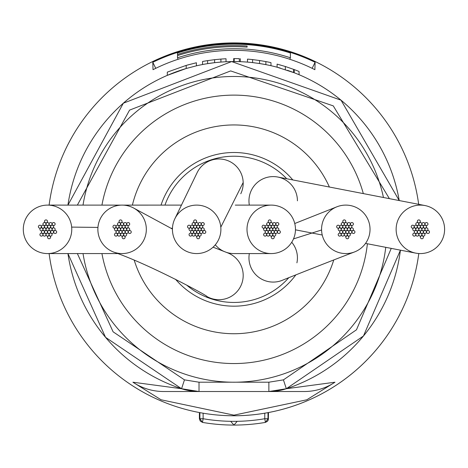 <?xml version="1.0" encoding="UTF-8"?>
<svg xmlns="http://www.w3.org/2000/svg" width="468" height="468" viewBox="0 0 468 468"><rect width="100%" height="100%" fill="white"/><g stroke="black" fill="none" stroke-linecap="round" stroke-linejoin="round"><path stroke-width="0.7" d="M249.339 253.574A24.237 24.237 0 0 0 248.958 257.85A24.237 24.237 0 0 1 249.339 253.574A24.237 24.237 0 0 0 282.491 280.227M321.575 229.987A24.237 24.237 0 0 0 346.449 253.562A24.237 24.237 0 0 0 370.024 228.688A24.237 24.237 0 0 0 336.761 206.85A24.237 24.237 0 0 0 321.575 229.987L293.5 238.902M296.911 262.823A24.237 24.237 0 0 0 291.739 242.254M297.414 200.029A24.237 24.237 0 0 1 297.426 200.831A24.237 24.237 0 0 0 272.394 176.606A24.237 24.237 0 0 0 249.339 205.107M444.6 229.338A24.237 24.237 0 0 0 424.991 205.551A24.237 24.237 0 0 0 396.133 229.338A24.237 24.237 0 0 0 415.736 253.129A24.237 24.237 0 0 0 444.6 229.338M240.78 193.746A24.237 24.237 0 0 0 223.996 159.5A24.237 24.237 0 0 0 197.116 172.71L174.839 218.802A24.237 24.237 0 0 0 192.336 253.182A24.237 24.237 0 0 0 220.802 227.185A24.237 24.237 0 0 0 174.839 218.802L174.839 218.802M104.703 212.466A24.237 24.237 0 0 0 113.543 252.012A24.237 24.237 0 0 0 139.493 246.215A24.237 24.237 0 0 0 134.322 208.412A24.237 24.237 0 0 0 104.703 212.466M206.751 296.408A24.237 24.237 0 0 0 243.003 272.464A24.237 24.237 0 0 0 227.471 252.784L213.069 247.18M71.662 227.103A24.237 24.237 0 0 0 47.56 205.107A24.237 24.237 0 0 0 23.4 231.578A24.237 24.237 0 0 0 47.52 253.574A24.237 24.237 0 0 0 71.662 227.103L97.941 227.413M295.443 228.267A24.237 24.237 0 0 0 271.235 205.107A24.237 24.237 0 0 0 247.022 230.414A24.237 24.237 0 0 0 271.212 253.574A24.237 24.237 0 0 0 295.443 228.267M215.309 244.822A24.237 24.237 0 0 0 224.453 251.638M226.255 252.322A24.237 24.237 0 0 0 233.936 253.574L271.206 253.574M164.964 205.113A73.113 73.113 0 0 1 286.749 178.764A73.113 73.113 0 0 0 164.964 205.113M295.834 274.886A76.84 76.84 0 0 1 175.518 279.244A76.84 76.84 0 0 0 295.834 274.886M161.027 205.113A76.84 76.84 0 0 1 292.804 179.94A76.84 76.84 0 0 0 161.027 205.113M288.779 277.705A73.113 73.113 0 0 1 186.668 285.106A73.113 73.113 0 0 0 288.779 277.705M134.211 260.173A104.393 104.393 0 0 0 333.748 259.968M329.384 187.03A104.393 104.393 0 0 0 132.403 205.119M418.872 229.338A1.492 1.492 0 0 0 420.363 230.829A1.492 1.492 0 0 0 421.855 229.338A1.492 1.492 0 0 0 420.363 227.846A1.492 1.492 0 0 0 418.872 229.338M415.818 229.338A1.492 1.492 0 0 0 417.31 230.829A1.492 1.492 0 0 0 418.801 229.338A1.492 1.492 0 0 0 417.31 227.846A1.492 1.492 0 0 0 415.818 229.338M417.345 226.693A1.492 1.492 0 0 0 418.837 228.185A1.492 1.492 0 0 0 420.328 226.693A1.492 1.492 0 0 0 418.837 225.202A1.492 1.492 0 0 0 417.345 226.693M420.404 226.693A1.492 1.492 0 0 0 421.896 228.185A1.492 1.492 0 0 0 423.388 226.693A1.492 1.492 0 0 0 421.896 225.202A1.492 1.492 0 0 0 420.404 226.693M421.931 229.338A1.492 1.492 0 0 0 423.423 230.829A1.492 1.492 0 0 0 424.915 229.338A1.492 1.492 0 0 0 423.423 227.846A1.492 1.492 0 0 0 421.931 229.338M420.404 231.988A1.492 1.492 0 0 0 421.896 233.479A1.492 1.492 0 0 0 423.388 231.988A1.492 1.492 0 0 0 421.896 230.496A1.492 1.492 0 0 0 420.404 231.988M417.345 231.988A1.492 1.492 0 0 0 418.837 233.479A1.492 1.492 0 0 0 420.328 231.988A1.492 1.492 0 0 0 418.837 230.496A1.492 1.492 0 0 0 417.345 231.988M414.291 226.693A1.492 1.492 0 0 0 415.783 228.185A1.492 1.492 0 0 0 417.275 226.693A1.492 1.492 0 0 0 415.783 225.202A1.492 1.492 0 0 0 414.291 226.693M418.878 224.049A1.492 1.492 0 0 0 420.369 225.541A1.492 1.492 0 0 0 421.861 224.049A1.492 1.492 0 0 0 420.369 222.557A1.492 1.492 0 0 0 418.878 224.049M423.458 226.693A1.492 1.492 0 0 0 424.95 228.185A1.492 1.492 0 0 0 426.442 226.693A1.492 1.492 0 0 0 424.95 225.207A1.492 1.492 0 0 0 423.458 226.693M423.458 231.988A1.492 1.492 0 0 0 424.944 233.479A1.492 1.492 0 0 0 426.436 231.988A1.492 1.492 0 0 0 424.944 230.496A1.492 1.492 0 0 0 423.458 231.988M418.872 234.632A1.492 1.492 0 0 0 420.363 236.124A1.492 1.492 0 0 0 421.855 234.632A1.492 1.492 0 0 0 420.363 233.14A1.492 1.492 0 0 0 418.872 234.632M414.291 231.982A1.492 1.492 0 0 0 415.783 233.474A1.492 1.492 0 0 0 417.275 231.982A1.492 1.492 0 0 0 415.783 230.49A1.492 1.492 0 0 0 414.291 231.982M415.818 224.049A1.492 1.492 0 0 0 417.31 225.541A1.492 1.492 0 0 0 418.801 224.049A1.492 1.492 0 0 0 417.31 222.557A1.492 1.492 0 0 0 415.818 224.049M421.925 224.043A1.492 1.492 0 0 0 423.417 225.535A1.492 1.492 0 0 0 424.909 224.043A1.492 1.492 0 0 0 423.417 222.552A1.492 1.492 0 0 0 421.925 224.043M424.985 229.338A1.492 1.492 0 0 0 426.477 230.829A1.492 1.492 0 0 0 427.968 229.338A1.492 1.492 0 0 0 426.477 227.846A1.492 1.492 0 0 0 424.985 229.338M421.931 234.632A1.492 1.492 0 0 0 423.423 236.124A1.492 1.492 0 0 0 424.915 234.632A1.492 1.492 0 0 0 423.423 233.14A1.492 1.492 0 0 0 421.931 234.632M415.818 234.632A1.492 1.492 0 0 0 417.31 236.124A1.492 1.492 0 0 0 418.801 234.632A1.492 1.492 0 0 0 417.31 233.14A1.492 1.492 0 0 0 415.818 234.632M412.764 229.343A1.492 1.492 0 0 0 414.256 230.835A1.492 1.492 0 0 0 415.748 229.343A1.492 1.492 0 0 0 414.256 227.852A1.492 1.492 0 0 0 412.764 229.343M424.985 224.043A1.492 1.492 0 0 0 426.477 225.535A1.492 1.492 0 0 0 427.968 224.043A1.492 1.492 0 0 0 426.477 222.552A1.492 1.492 0 0 0 424.985 224.043M426.518 231.988A1.492 1.492 0 0 0 428.004 233.479A1.492 1.492 0 0 0 429.495 231.988A1.492 1.492 0 0 0 428.004 230.496A1.492 1.492 0 0 0 426.518 231.988M420.404 237.282A1.492 1.492 0 0 0 421.896 238.768A1.492 1.492 0 0 0 423.388 237.282A1.492 1.492 0 0 0 421.896 235.79A1.492 1.492 0 0 0 420.404 237.282M412.764 234.632A1.492 1.492 0 0 0 414.256 236.124A1.492 1.492 0 0 0 415.748 234.632A1.492 1.492 0 0 0 414.256 233.14A1.492 1.492 0 0 0 412.764 234.632M411.232 226.693A1.492 1.492 0 0 0 412.723 228.185A1.492 1.492 0 0 0 414.215 226.693A1.492 1.492 0 0 0 412.723 225.202A1.492 1.492 0 0 0 411.232 226.693M417.345 221.399A1.492 1.492 0 0 0 418.837 222.891A1.492 1.492 0 0 0 420.328 221.399A1.492 1.492 0 0 0 418.837 219.907A1.492 1.492 0 0 0 417.345 221.399M344.308 229.338A1.492 1.492 0 0 0 345.799 230.829A1.492 1.492 0 0 0 347.291 229.338A1.492 1.492 0 0 0 345.799 227.846A1.492 1.492 0 0 0 344.308 229.338M341.248 229.338A1.492 1.492 0 0 0 342.74 230.829A1.492 1.492 0 0 0 344.232 229.338A1.492 1.492 0 0 0 342.74 227.846A1.492 1.492 0 0 0 341.248 229.338M342.781 226.693A1.492 1.492 0 0 0 344.272 228.185A1.492 1.492 0 0 0 345.758 226.693A1.492 1.492 0 0 0 344.272 225.202A1.492 1.492 0 0 0 342.781 226.693M345.834 226.693A1.492 1.492 0 0 0 347.326 228.185A1.492 1.492 0 0 0 348.818 226.693A1.492 1.492 0 0 0 347.326 225.202A1.492 1.492 0 0 0 345.834 226.693M347.367 229.338A1.492 1.492 0 0 0 348.859 230.829A1.492 1.492 0 0 0 350.351 229.338A1.492 1.492 0 0 0 348.859 227.846A1.492 1.492 0 0 0 347.367 229.338M345.834 231.988A1.492 1.492 0 0 0 347.326 233.479A1.492 1.492 0 0 0 348.818 231.988A1.492 1.492 0 0 0 347.326 230.496A1.492 1.492 0 0 0 345.834 231.988M342.781 231.988A1.492 1.492 0 0 0 344.272 233.479A1.492 1.492 0 0 0 345.758 231.988A1.492 1.492 0 0 0 344.272 230.496A1.492 1.492 0 0 0 342.781 231.988M339.727 226.693A1.492 1.492 0 0 0 341.219 228.185A1.492 1.492 0 0 0 342.711 226.693A1.492 1.492 0 0 0 341.219 225.202A1.492 1.492 0 0 0 339.727 226.693M344.308 224.049A1.492 1.492 0 0 0 345.799 225.541A1.492 1.492 0 0 0 347.291 224.049A1.492 1.492 0 0 0 345.799 222.557A1.492 1.492 0 0 0 344.308 224.049M348.894 226.693A1.492 1.492 0 0 0 350.38 228.185A1.492 1.492 0 0 0 351.872 226.693A1.492 1.492 0 0 0 350.38 225.207A1.492 1.492 0 0 0 348.894 226.693M348.888 231.988A1.492 1.492 0 0 0 350.38 233.479A1.492 1.492 0 0 0 351.872 231.988A1.492 1.492 0 0 0 350.38 230.496A1.492 1.492 0 0 0 348.888 231.988M344.302 234.632A1.492 1.492 0 0 0 345.793 236.124A1.492 1.492 0 0 0 347.285 234.632A1.492 1.492 0 0 0 345.793 233.14A1.492 1.492 0 0 0 344.302 234.632M339.721 231.982A1.492 1.492 0 0 0 341.213 233.474A1.492 1.492 0 0 0 342.705 231.982A1.492 1.492 0 0 0 341.213 230.49A1.492 1.492 0 0 0 339.721 231.982M341.248 224.049A1.492 1.492 0 0 0 342.74 225.541A1.492 1.492 0 0 0 344.232 224.049A1.492 1.492 0 0 0 342.74 222.557A1.492 1.492 0 0 0 341.248 224.049M347.361 224.043A1.492 1.492 0 0 0 348.853 225.535A1.492 1.492 0 0 0 350.345 224.043A1.492 1.492 0 0 0 348.853 222.552A1.492 1.492 0 0 0 347.361 224.043M350.421 229.338A1.492 1.492 0 0 0 351.913 230.829A1.492 1.492 0 0 0 353.404 229.338A1.492 1.492 0 0 0 351.913 227.846A1.492 1.492 0 0 0 350.421 229.338M347.367 234.632A1.492 1.492 0 0 0 348.859 236.124A1.492 1.492 0 0 0 350.351 234.632A1.492 1.492 0 0 0 348.859 233.14A1.492 1.492 0 0 0 347.367 234.632M341.254 234.632A1.492 1.492 0 0 0 342.746 236.124A1.492 1.492 0 0 0 344.237 234.632A1.492 1.492 0 0 0 342.746 233.14A1.492 1.492 0 0 0 341.254 234.632M338.194 229.343A1.492 1.492 0 0 0 339.686 230.835A1.492 1.492 0 0 0 341.178 229.343A1.492 1.492 0 0 0 339.686 227.852A1.492 1.492 0 0 0 338.194 229.343M350.421 224.043A1.492 1.492 0 0 0 351.913 225.535A1.492 1.492 0 0 0 353.404 224.043A1.492 1.492 0 0 0 351.913 222.552A1.492 1.492 0 0 0 350.421 224.043M351.948 231.988A1.492 1.492 0 0 0 353.439 233.479A1.492 1.492 0 0 0 354.931 231.988A1.492 1.492 0 0 0 353.439 230.496A1.492 1.492 0 0 0 351.948 231.988M345.834 237.282A1.492 1.492 0 0 0 347.326 238.768A1.492 1.492 0 0 0 348.818 237.282A1.492 1.492 0 0 0 347.326 235.79A1.492 1.492 0 0 0 345.834 237.282M338.194 234.632A1.492 1.492 0 0 0 339.686 236.124A1.492 1.492 0 0 0 341.178 234.632A1.492 1.492 0 0 0 339.686 233.14A1.492 1.492 0 0 0 338.194 234.632M336.667 226.693A1.492 1.492 0 0 0 338.159 228.185A1.492 1.492 0 0 0 339.651 226.693A1.492 1.492 0 0 0 338.159 225.202A1.492 1.492 0 0 0 336.667 226.693M342.781 221.399A1.492 1.492 0 0 0 344.272 222.891A1.492 1.492 0 0 0 345.758 221.399A1.492 1.492 0 0 0 344.272 219.907A1.492 1.492 0 0 0 342.781 221.399M269.738 229.338A1.492 1.492 0 0 0 271.229 230.829A1.492 1.492 0 0 0 272.721 229.338A1.492 1.492 0 0 0 271.229 227.846A1.492 1.492 0 0 0 269.738 229.338M266.684 229.338A1.492 1.492 0 0 0 268.176 230.829A1.492 1.492 0 0 0 269.667 229.338A1.492 1.492 0 0 0 268.176 227.846A1.492 1.492 0 0 0 266.684 229.338M268.211 226.693A1.492 1.492 0 0 0 269.703 228.185A1.492 1.492 0 0 0 271.194 226.693A1.492 1.492 0 0 0 269.703 225.202A1.492 1.492 0 0 0 268.211 226.693M271.27 226.693A1.492 1.492 0 0 0 272.762 228.185A1.492 1.492 0 0 0 274.254 226.693A1.492 1.492 0 0 0 272.762 225.202A1.492 1.492 0 0 0 271.27 226.693M272.797 229.338A1.492 1.492 0 0 0 274.289 230.829A1.492 1.492 0 0 0 275.781 229.338A1.492 1.492 0 0 0 274.289 227.846A1.492 1.492 0 0 0 272.797 229.338M271.27 231.988A1.492 1.492 0 0 0 272.762 233.479A1.492 1.492 0 0 0 274.254 231.988A1.492 1.492 0 0 0 272.762 230.496A1.492 1.492 0 0 0 271.27 231.988M268.211 231.988A1.492 1.492 0 0 0 269.703 233.479A1.492 1.492 0 0 0 271.194 231.988A1.492 1.492 0 0 0 269.703 230.496A1.492 1.492 0 0 0 268.211 231.988M265.157 226.693A1.492 1.492 0 0 0 266.649 228.185A1.492 1.492 0 0 0 268.141 226.693A1.492 1.492 0 0 0 266.649 225.202A1.492 1.492 0 0 0 265.157 226.693M269.743 224.049A1.492 1.492 0 0 0 271.235 225.541A1.492 1.492 0 0 0 272.727 224.049A1.492 1.492 0 0 0 271.235 222.557A1.492 1.492 0 0 0 269.743 224.049M274.324 226.693A1.492 1.492 0 0 0 275.816 228.185A1.492 1.492 0 0 0 277.308 226.693A1.492 1.492 0 0 0 275.816 225.207A1.492 1.492 0 0 0 274.324 226.693M274.324 231.988A1.492 1.492 0 0 0 275.81 233.479A1.492 1.492 0 0 0 277.302 231.988A1.492 1.492 0 0 0 275.81 230.496A1.492 1.492 0 0 0 274.324 231.988M269.738 234.632A1.492 1.492 0 0 0 271.229 236.124A1.492 1.492 0 0 0 272.721 234.632A1.492 1.492 0 0 0 271.229 233.14A1.492 1.492 0 0 0 269.738 234.632M265.157 231.982A1.492 1.492 0 0 0 266.649 233.474A1.492 1.492 0 0 0 268.141 231.982A1.492 1.492 0 0 0 266.649 230.49A1.492 1.492 0 0 0 265.157 231.982M266.684 224.049A1.492 1.492 0 0 0 268.176 225.541A1.492 1.492 0 0 0 269.667 224.049A1.492 1.492 0 0 0 268.176 222.557A1.492 1.492 0 0 0 266.684 224.049M272.791 224.043A1.492 1.492 0 0 0 274.283 225.535A1.492 1.492 0 0 0 275.775 224.043A1.492 1.492 0 0 0 274.283 222.552A1.492 1.492 0 0 0 272.791 224.043M275.851 229.338A1.492 1.492 0 0 0 277.343 230.829A1.492 1.492 0 0 0 278.834 229.338A1.492 1.492 0 0 0 277.343 227.846A1.492 1.492 0 0 0 275.851 229.338M272.797 234.632A1.492 1.492 0 0 0 274.289 236.124A1.492 1.492 0 0 0 275.781 234.632A1.492 1.492 0 0 0 274.289 233.14A1.492 1.492 0 0 0 272.797 234.632M266.684 234.632A1.492 1.492 0 0 0 268.176 236.124A1.492 1.492 0 0 0 269.667 234.632A1.492 1.492 0 0 0 268.176 233.14A1.492 1.492 0 0 0 266.684 234.632M263.63 229.343A1.492 1.492 0 0 0 265.122 230.835A1.492 1.492 0 0 0 266.614 229.343A1.492 1.492 0 0 0 265.122 227.852A1.492 1.492 0 0 0 263.63 229.343M275.851 224.043A1.492 1.492 0 0 0 277.343 225.535A1.492 1.492 0 0 0 278.834 224.043A1.492 1.492 0 0 0 277.343 222.552A1.492 1.492 0 0 0 275.851 224.043M277.384 231.988A1.492 1.492 0 0 0 278.869 233.479A1.492 1.492 0 0 0 280.361 231.988A1.492 1.492 0 0 0 278.869 230.496A1.492 1.492 0 0 0 277.384 231.988M271.27 237.282A1.492 1.492 0 0 0 272.762 238.768A1.492 1.492 0 0 0 274.254 237.282A1.492 1.492 0 0 0 272.762 235.79A1.492 1.492 0 0 0 271.27 237.282M263.63 234.632A1.492 1.492 0 0 0 265.122 236.124A1.492 1.492 0 0 0 266.614 234.632A1.492 1.492 0 0 0 265.122 233.14A1.492 1.492 0 0 0 263.63 234.632M262.098 226.693A1.492 1.492 0 0 0 263.589 228.185A1.492 1.492 0 0 0 265.081 226.693A1.492 1.492 0 0 0 263.589 225.202A1.492 1.492 0 0 0 262.098 226.693M268.211 221.399A1.492 1.492 0 0 0 269.703 222.891A1.492 1.492 0 0 0 271.194 221.399A1.492 1.492 0 0 0 269.703 219.907A1.492 1.492 0 0 0 268.211 221.399M195.174 229.338A1.492 1.492 0 0 0 196.665 230.829A1.492 1.492 0 0 0 198.157 229.338A1.492 1.492 0 0 0 196.665 227.846A1.492 1.492 0 0 0 195.174 229.338M192.114 229.338A1.492 1.492 0 0 0 193.606 230.829A1.492 1.492 0 0 0 195.097 229.338A1.492 1.492 0 0 0 193.606 227.846A1.492 1.492 0 0 0 192.114 229.338M193.647 226.693A1.492 1.492 0 0 0 195.138 228.185A1.492 1.492 0 0 0 196.624 226.693A1.492 1.492 0 0 0 195.138 225.202A1.492 1.492 0 0 0 193.647 226.693M196.7 226.693A1.492 1.492 0 0 0 198.192 228.185A1.492 1.492 0 0 0 199.684 226.693A1.492 1.492 0 0 0 198.192 225.202A1.492 1.492 0 0 0 196.7 226.693M198.233 229.338A1.492 1.492 0 0 0 199.725 230.829A1.492 1.492 0 0 0 201.217 229.338A1.492 1.492 0 0 0 199.725 227.846A1.492 1.492 0 0 0 198.233 229.338M196.7 231.988A1.492 1.492 0 0 0 198.192 233.479A1.492 1.492 0 0 0 199.684 231.988A1.492 1.492 0 0 0 198.192 230.496A1.492 1.492 0 0 0 196.7 231.988M193.647 231.988A1.492 1.492 0 0 0 195.138 233.479A1.492 1.492 0 0 0 196.624 231.988A1.492 1.492 0 0 0 195.138 230.496A1.492 1.492 0 0 0 193.647 231.988M190.593 226.693A1.492 1.492 0 0 0 192.085 228.185A1.492 1.492 0 0 0 193.576 226.693A1.492 1.492 0 0 0 192.085 225.202A1.492 1.492 0 0 0 190.593 226.693M195.174 224.049A1.492 1.492 0 0 0 196.665 225.541A1.492 1.492 0 0 0 198.157 224.049A1.492 1.492 0 0 0 196.665 222.557A1.492 1.492 0 0 0 195.174 224.049M199.76 226.693A1.492 1.492 0 0 0 201.246 228.185A1.492 1.492 0 0 0 202.738 226.693A1.492 1.492 0 0 0 201.246 225.207A1.492 1.492 0 0 0 199.76 226.693M199.754 231.988A1.492 1.492 0 0 0 201.246 233.479A1.492 1.492 0 0 0 202.738 231.988A1.492 1.492 0 0 0 201.246 230.496A1.492 1.492 0 0 0 199.754 231.988M195.168 234.632A1.492 1.492 0 0 0 196.659 236.124A1.492 1.492 0 0 0 198.151 234.632A1.492 1.492 0 0 0 196.659 233.14A1.492 1.492 0 0 0 195.168 234.632M190.587 231.982A1.492 1.492 0 0 0 192.079 233.474A1.492 1.492 0 0 0 193.571 231.982A1.492 1.492 0 0 0 192.079 230.49A1.492 1.492 0 0 0 190.587 231.982M192.114 224.049A1.492 1.492 0 0 0 193.606 225.541A1.492 1.492 0 0 0 195.097 224.049A1.492 1.492 0 0 0 193.606 222.557A1.492 1.492 0 0 0 192.114 224.049M198.227 224.043A1.492 1.492 0 0 0 199.719 225.535A1.492 1.492 0 0 0 201.211 224.043A1.492 1.492 0 0 0 199.719 222.552A1.492 1.492 0 0 0 198.227 224.043M201.287 229.338A1.492 1.492 0 0 0 202.779 230.829A1.492 1.492 0 0 0 204.27 229.338A1.492 1.492 0 0 0 202.779 227.846A1.492 1.492 0 0 0 201.287 229.338M198.233 234.632A1.492 1.492 0 0 0 199.725 236.124A1.492 1.492 0 0 0 201.217 234.632A1.492 1.492 0 0 0 199.725 233.14A1.492 1.492 0 0 0 198.233 234.632M192.12 234.632A1.492 1.492 0 0 0 193.612 236.124A1.492 1.492 0 0 0 195.103 234.632A1.492 1.492 0 0 0 193.612 233.14A1.492 1.492 0 0 0 192.12 234.632M189.06 229.343A1.492 1.492 0 0 0 190.552 230.835A1.492 1.492 0 0 0 192.044 229.343A1.492 1.492 0 0 0 190.552 227.852A1.492 1.492 0 0 0 189.06 229.343M201.287 224.043A1.492 1.492 0 0 0 202.779 225.535A1.492 1.492 0 0 0 204.27 224.043A1.492 1.492 0 0 0 202.779 222.552A1.492 1.492 0 0 0 201.287 224.043M202.814 231.988A1.492 1.492 0 0 0 204.305 233.479A1.492 1.492 0 0 0 205.797 231.988A1.492 1.492 0 0 0 204.305 230.496A1.492 1.492 0 0 0 202.814 231.988M196.7 237.282A1.492 1.492 0 0 0 198.192 238.768A1.492 1.492 0 0 0 199.684 237.282A1.492 1.492 0 0 0 198.192 235.79A1.492 1.492 0 0 0 196.7 237.282M189.06 234.632A1.492 1.492 0 0 0 190.552 236.124A1.492 1.492 0 0 0 192.044 234.632A1.492 1.492 0 0 0 190.552 233.14A1.492 1.492 0 0 0 189.06 234.632M187.533 226.693A1.492 1.492 0 0 0 189.025 228.185A1.492 1.492 0 0 0 190.517 226.693A1.492 1.492 0 0 0 189.025 225.202A1.492 1.492 0 0 0 187.533 226.693M193.647 221.399A1.492 1.492 0 0 0 195.138 222.891A1.492 1.492 0 0 0 196.624 221.399A1.492 1.492 0 0 0 195.138 219.907A1.492 1.492 0 0 0 193.647 221.399M120.604 229.338A1.492 1.492 0 0 0 122.095 230.829A1.492 1.492 0 0 0 123.587 229.338A1.492 1.492 0 0 0 122.095 227.846A1.492 1.492 0 0 0 120.604 229.338M117.55 229.338A1.492 1.492 0 0 0 119.042 230.829A1.492 1.492 0 0 0 120.533 229.338A1.492 1.492 0 0 0 119.042 227.846A1.492 1.492 0 0 0 117.55 229.338M119.077 226.693A1.492 1.492 0 0 0 120.568 228.185A1.492 1.492 0 0 0 122.06 226.693A1.492 1.492 0 0 0 120.568 225.202A1.492 1.492 0 0 0 119.077 226.693M122.136 226.693A1.492 1.492 0 0 0 123.628 228.185A1.492 1.492 0 0 0 125.12 226.693A1.492 1.492 0 0 0 123.628 225.202A1.492 1.492 0 0 0 122.136 226.693M123.663 229.338A1.492 1.492 0 0 0 125.155 230.829A1.492 1.492 0 0 0 126.647 229.338A1.492 1.492 0 0 0 125.155 227.846A1.492 1.492 0 0 0 123.663 229.338M122.136 231.988A1.492 1.492 0 0 0 123.628 233.479A1.492 1.492 0 0 0 125.12 231.988A1.492 1.492 0 0 0 123.628 230.496A1.492 1.492 0 0 0 122.136 231.988M119.077 231.988A1.492 1.492 0 0 0 120.568 233.479A1.492 1.492 0 0 0 122.06 231.988A1.492 1.492 0 0 0 120.568 230.496A1.492 1.492 0 0 0 119.077 231.988M116.023 226.693A1.492 1.492 0 0 0 117.515 228.185A1.492 1.492 0 0 0 119.007 226.693A1.492 1.492 0 0 0 117.515 225.202A1.492 1.492 0 0 0 116.023 226.693M120.609 224.049A1.492 1.492 0 0 0 122.101 225.541A1.492 1.492 0 0 0 123.593 224.049A1.492 1.492 0 0 0 122.101 222.557A1.492 1.492 0 0 0 120.609 224.049M125.19 226.693A1.492 1.492 0 0 0 126.682 228.185A1.492 1.492 0 0 0 128.173 226.693A1.492 1.492 0 0 0 126.682 225.207A1.492 1.492 0 0 0 125.19 226.693M125.19 231.988A1.492 1.492 0 0 0 126.676 233.479A1.492 1.492 0 0 0 128.168 231.988A1.492 1.492 0 0 0 126.676 230.496A1.492 1.492 0 0 0 125.19 231.988M120.604 234.632A1.492 1.492 0 0 0 122.095 236.124A1.492 1.492 0 0 0 123.587 234.632A1.492 1.492 0 0 0 122.095 233.14A1.492 1.492 0 0 0 120.604 234.632M116.023 231.982A1.492 1.492 0 0 0 117.515 233.474A1.492 1.492 0 0 0 119.007 231.982A1.492 1.492 0 0 0 117.515 230.49A1.492 1.492 0 0 0 116.023 231.982M117.55 224.049A1.492 1.492 0 0 0 119.042 225.541A1.492 1.492 0 0 0 120.533 224.049A1.492 1.492 0 0 0 119.042 222.557A1.492 1.492 0 0 0 117.55 224.049M123.657 224.043A1.492 1.492 0 0 0 125.149 225.535A1.492 1.492 0 0 0 126.641 224.043A1.492 1.492 0 0 0 125.149 222.552A1.492 1.492 0 0 0 123.657 224.043M126.717 229.338A1.492 1.492 0 0 0 128.209 230.829A1.492 1.492 0 0 0 129.7 229.338A1.492 1.492 0 0 0 128.209 227.846A1.492 1.492 0 0 0 126.717 229.338M123.663 234.632A1.492 1.492 0 0 0 125.155 236.124A1.492 1.492 0 0 0 126.647 234.632A1.492 1.492 0 0 0 125.155 233.14A1.492 1.492 0 0 0 123.663 234.632M117.55 234.632A1.492 1.492 0 0 0 119.042 236.124A1.492 1.492 0 0 0 120.533 234.632A1.492 1.492 0 0 0 119.042 233.14A1.492 1.492 0 0 0 117.55 234.632M114.496 229.343A1.492 1.492 0 0 0 115.988 230.835A1.492 1.492 0 0 0 117.48 229.343A1.492 1.492 0 0 0 115.988 227.852A1.492 1.492 0 0 0 114.496 229.343M126.717 224.043A1.492 1.492 0 0 0 128.209 225.535A1.492 1.492 0 0 0 129.7 224.043A1.492 1.492 0 0 0 128.209 222.552A1.492 1.492 0 0 0 126.717 224.043M128.25 231.988A1.492 1.492 0 0 0 129.735 233.479A1.492 1.492 0 0 0 131.227 231.988A1.492 1.492 0 0 0 129.735 230.496A1.492 1.492 0 0 0 128.25 231.988M122.136 237.282A1.492 1.492 0 0 0 123.628 238.768A1.492 1.492 0 0 0 125.12 237.282A1.492 1.492 0 0 0 123.628 235.79A1.492 1.492 0 0 0 122.136 237.282M114.496 234.632A1.492 1.492 0 0 0 115.988 236.124A1.492 1.492 0 0 0 117.48 234.632A1.492 1.492 0 0 0 115.988 233.14A1.492 1.492 0 0 0 114.496 234.632M112.963 226.693A1.492 1.492 0 0 0 114.455 228.185A1.492 1.492 0 0 0 115.947 226.693A1.492 1.492 0 0 0 114.455 225.202A1.492 1.492 0 0 0 112.963 226.693M119.077 221.399A1.492 1.492 0 0 0 120.568 222.891A1.492 1.492 0 0 0 122.06 221.399A1.492 1.492 0 0 0 120.568 219.907A1.492 1.492 0 0 0 119.077 221.399M46.039 229.338A1.492 1.492 0 0 0 47.531 230.829A1.492 1.492 0 0 0 49.023 229.338A1.492 1.492 0 0 0 47.531 227.846A1.492 1.492 0 0 0 46.039 229.338M42.98 229.338A1.492 1.492 0 0 0 44.472 230.829A1.492 1.492 0 0 0 45.963 229.338A1.492 1.492 0 0 0 44.472 227.846A1.492 1.492 0 0 0 42.98 229.338M44.513 226.693A1.492 1.492 0 0 0 46.004 228.185A1.492 1.492 0 0 0 47.49 226.693A1.492 1.492 0 0 0 46.004 225.202A1.492 1.492 0 0 0 44.513 226.693M47.566 226.693A1.492 1.492 0 0 0 49.058 228.185A1.492 1.492 0 0 0 50.55 226.693A1.492 1.492 0 0 0 49.058 225.202A1.492 1.492 0 0 0 47.566 226.693M49.099 229.338A1.492 1.492 0 0 0 50.591 230.829A1.492 1.492 0 0 0 52.083 229.338A1.492 1.492 0 0 0 50.591 227.846A1.492 1.492 0 0 0 49.099 229.338M47.566 231.988A1.492 1.492 0 0 0 49.058 233.479A1.492 1.492 0 0 0 50.55 231.988A1.492 1.492 0 0 0 49.058 230.496A1.492 1.492 0 0 0 47.566 231.988M44.513 231.988A1.492 1.492 0 0 0 46.004 233.479A1.492 1.492 0 0 0 47.49 231.988A1.492 1.492 0 0 0 46.004 230.496A1.492 1.492 0 0 0 44.513 231.988M41.459 226.693A1.492 1.492 0 0 0 42.951 228.185A1.492 1.492 0 0 0 44.442 226.693A1.492 1.492 0 0 0 42.951 225.202A1.492 1.492 0 0 0 41.459 226.693M46.039 224.049A1.492 1.492 0 0 0 47.531 225.541A1.492 1.492 0 0 0 49.023 224.049A1.492 1.492 0 0 0 47.531 222.557A1.492 1.492 0 0 0 46.039 224.049M50.626 226.693A1.492 1.492 0 0 0 52.112 228.185A1.492 1.492 0 0 0 53.604 226.693A1.492 1.492 0 0 0 52.112 225.207A1.492 1.492 0 0 0 50.626 226.693M50.62 231.988A1.492 1.492 0 0 0 52.112 233.479A1.492 1.492 0 0 0 53.604 231.988A1.492 1.492 0 0 0 52.112 230.496A1.492 1.492 0 0 0 50.62 231.988M46.034 234.632A1.492 1.492 0 0 0 47.525 236.124A1.492 1.492 0 0 0 49.017 234.632A1.492 1.492 0 0 0 47.525 233.14A1.492 1.492 0 0 0 46.034 234.632M41.453 231.982A1.492 1.492 0 0 0 42.945 233.474A1.492 1.492 0 0 0 44.437 231.982A1.492 1.492 0 0 0 42.945 230.49A1.492 1.492 0 0 0 41.453 231.982M42.98 224.049A1.492 1.492 0 0 0 44.472 225.541A1.492 1.492 0 0 0 45.963 224.049A1.492 1.492 0 0 0 44.472 222.557A1.492 1.492 0 0 0 42.98 224.049M49.093 224.043A1.492 1.492 0 0 0 50.585 225.535A1.492 1.492 0 0 0 52.077 224.043A1.492 1.492 0 0 0 50.585 222.552A1.492 1.492 0 0 0 49.093 224.043M52.153 229.338A1.492 1.492 0 0 0 53.645 230.829A1.492 1.492 0 0 0 55.136 229.338A1.492 1.492 0 0 0 53.645 227.846A1.492 1.492 0 0 0 52.153 229.338M49.099 234.632A1.492 1.492 0 0 0 50.591 236.124A1.492 1.492 0 0 0 52.083 234.632A1.492 1.492 0 0 0 50.591 233.14A1.492 1.492 0 0 0 49.099 234.632M42.986 234.632A1.492 1.492 0 0 0 44.478 236.124A1.492 1.492 0 0 0 45.969 234.632A1.492 1.492 0 0 0 44.478 233.14A1.492 1.492 0 0 0 42.986 234.632M39.926 229.343A1.492 1.492 0 0 0 41.418 230.835A1.492 1.492 0 0 0 42.91 229.343A1.492 1.492 0 0 0 41.418 227.852A1.492 1.492 0 0 0 39.926 229.343M52.153 224.043A1.492 1.492 0 0 0 53.645 225.535A1.492 1.492 0 0 0 55.136 224.043A1.492 1.492 0 0 0 53.645 222.552A1.492 1.492 0 0 0 52.153 224.043M53.68 231.988A1.492 1.492 0 0 0 55.171 233.479A1.492 1.492 0 0 0 56.663 231.988A1.492 1.492 0 0 0 55.171 230.496A1.492 1.492 0 0 0 53.68 231.988M47.566 237.282A1.492 1.492 0 0 0 49.058 238.768A1.492 1.492 0 0 0 50.55 237.282A1.492 1.492 0 0 0 49.058 235.79A1.492 1.492 0 0 0 47.566 237.282M39.926 234.632A1.492 1.492 0 0 0 41.418 236.124A1.492 1.492 0 0 0 42.91 234.632A1.492 1.492 0 0 0 41.418 233.14A1.492 1.492 0 0 0 39.926 234.632M38.399 226.693A1.492 1.492 0 0 0 39.891 228.185A1.492 1.492 0 0 0 41.383 226.693A1.492 1.492 0 0 0 39.891 225.202A1.492 1.492 0 0 0 38.399 226.693M44.513 221.399A1.492 1.492 0 0 0 46.004 222.891A1.492 1.492 0 0 0 47.49 221.399A1.492 1.492 0 0 0 46.004 219.907A1.492 1.492 0 0 0 44.513 221.399M77.36 253.568L113.104 331.818L184.468 379.87L199.023 382.204L199.023 391.523L163.724 391.523L268.872 391.523L286.334 388.727A167.778 167.778 0 0 0 400.427 250.164L363.466 335.983L286.334 388.727L268.872 391.523L304.171 391.523L268.872 391.523A55.926 55.926 0 0 0 286.334 388.727L363.466 335.983L400.421 250.164A167.778 167.778 0 0 1 286.334 388.727L334.977 382.216L306.809 399.789L233.947 415.151L161.05 399.771L132.918 382.216L181.561 388.727A167.778 167.778 0 0 1 67.93 253.568M233.947 415.76A186.416 186.416 0 0 0 418.79 253.521A186.416 186.416 0 0 1 49.111 253.574M49.111 205.107A186.416 186.416 0 0 1 418.679 204.323M152.802 62.285A185.72 185.72 0 0 1 315.093 62.285L314.888 69.685A178.998 178.998 0 0 0 153.013 69.685L152.802 62.285L155.739 68.334M67.93 205.113A167.778 167.778 0 0 1 187.346 68.164M196.408 65.818L186.194 68.503L167.298 75.371L167.298 72.125L186.194 65.397L196.408 62.759L196.408 65.818A167.778 167.778 0 0 1 208.131 63.56M208.295 63.537A167.778 167.778 0 0 1 214.613 62.683L207.646 63.636L207.646 60.618L214.613 59.682L214.613 62.683L220.925 62.068A167.778 167.778 0 0 0 219.55 62.185M214.613 59.682L220.925 59.079A170.756 170.756 0 0 1 226.032 58.763L226.032 61.753A167.778 167.778 0 0 1 233.947 61.565M385.749 247.32A152.861 152.861 0 0 1 83.017 253.562M264.777 413.191L264.777 418.731L268 418.731L268 412.618L268.38 412.548M226.032 61.753A167.778 167.778 0 0 0 220.925 62.068L220.925 59.079M240.33 58.699L240.33 61.682L233.69 61.565L233.69 58.582M239.312 61.647A167.778 167.778 0 0 0 234.205 61.565L234.205 58.582A170.756 170.756 0 0 1 239.312 58.664L239.312 61.647M252.591 62.601A167.778 167.778 0 0 0 240.107 61.677A167.778 167.778 0 0 1 247.484 62.109L247.484 59.12A170.756 170.756 0 0 1 252.591 59.6L252.591 62.601A167.778 167.778 0 0 1 254.645 62.847A167.778 167.778 0 0 0 252.591 62.601L259.559 63.531A167.778 167.778 0 0 1 265.871 64.631L259.559 63.531A167.778 167.778 0 0 1 279.15 67.766L280.303 68.094M285.334 66.497L294.22 69.574A170.756 170.756 0 0 1 299.07 71.487L299.07 74.716A167.778 167.778 0 0 0 294.22 72.762L277.103 67.211L277.103 64.122L285.334 66.497L285.334 69.627M199.023 382.204L268.872 382.204L283.427 379.87L356.47 329.805L391.248 248.385M293.617 72.534A167.778 167.778 0 0 0 287.352 70.288A167.778 167.778 0 0 1 293.617 72.534L293.617 69.346M299.07 74.716A167.778 167.778 0 0 1 399.239 200.561L341.037 100.193L231.642 61.577L123.347 103.188L67.942 205.113L123.347 103.188L231.642 61.577L341.037 100.193L399.227 200.556A167.778 167.778 0 0 0 299.07 74.716M132.918 382.216A55.926 55.774 -90 0 0 163.724 391.523L304.171 391.523A55.926 55.774 -90 0 0 334.977 382.216M199.023 391.523A55.926 55.926 0 0 1 181.561 388.727L105.528 337.305L67.936 253.568L105.528 337.305L181.561 388.727L199.023 391.523L181.561 388.727A55.926 55.926 0 0 0 199.023 391.523M268.486 418.731L268 418.731L265.403 422.405L264.777 418.731A182.69 182.69 0 0 1 203.124 418.731L203.124 413.191M199.894 412.618L199.894 418.731L199.397 418.725L199.397 412.524M199.894 418.731L203.124 418.731L202.492 422.405A186.416 186.416 0 0 0 265.403 422.405A186.416 186.416 0 0 1 202.492 422.405L199.894 418.731M83.017 205.113A152.861 152.861 0 0 1 383.456 197.502A152.861 152.861 0 0 0 83.017 205.113M279.729 64.836L280.303 64.993M294.22 69.574L294.22 72.762M252.591 59.6L259.559 60.512L259.559 63.531M259.559 60.512L265.871 61.589L265.871 64.631M265.871 61.589A170.756 170.756 0 0 1 270.978 62.642L270.978 65.701A167.778 167.778 0 0 1 279.15 67.766M207.646 60.618A170.756 170.756 0 0 0 202.539 61.495L202.539 64.531M187.346 65.064L196.408 62.759M186.194 65.397L186.194 68.503M315.093 62.285L312.156 68.334M177.477 52.989A185.17 185.17 0 0 1 290.423 52.989L290.371 57.78A180.601 180.601 0 0 0 177.53 57.78L177.501 55.587A182.695 182.695 0 0 1 247.092 47.122L247.092 46.045A183.766 183.766 0 0 0 177.489 54.463L177.477 52.989M177.817 55.481L177.489 54.463M247.016 47.116L247.092 46.045M178.027 59.301L177.53 57.78M289.868 59.301L290.371 57.78M243.184 182.491L220.802 227.185M172.452 228.302L170.908 228.285M101.93 253.562A134.222 134.222 0 0 0 367.392 243.764M389.405 198.654L333.286 105.891L230.671 70.92L129.583 110.109L77.355 205.113M237.177 421.352L233.947 425.079L230.718 421.352M184.468 379.87L181.561 388.727M286.334 388.727L283.427 379.87M268.872 391.523L268.872 382.204M363.326 193.606A134.222 134.222 0 0 0 101.93 205.119M282.21 280.344L282.21 280.344C282.222 280.25 330.548 261.045 354.457 251.977L354.457 251.977M336.761 206.85L294.758 223.517M424.991 205.546L277.816 177.033M295.46 229.829L322.241 235.018M365.537 243.401L415.736 253.129M113.543 252.018L113.537 252.018C150.538 264.806 209.717 296.981 206.751 296.402M172.435 229.039L134.328 208.412M181.467 205.107L122.903 205.119M121.294 205.119L47.566 205.101M47.52 253.574L117.608 253.562M271.241 205.107L235.287 205.107M265.403 422.405L267.421 421.317L268.316 419.901L268.503 412.524M199.397 418.731L200.199 420.995L202.492 422.405"/></g></svg>
